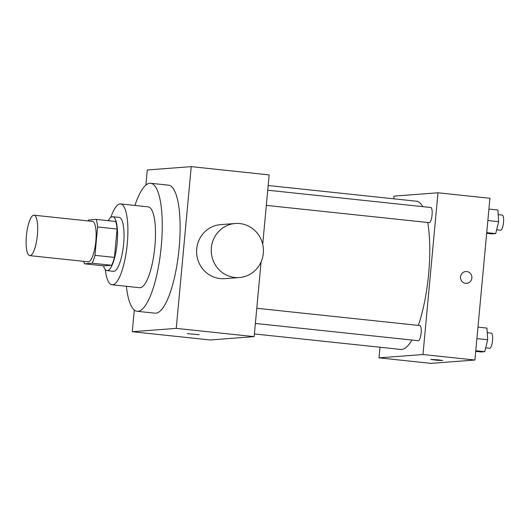 <?xml version="1.0" encoding="UTF-8"?>
<svg xmlns="http://www.w3.org/2000/svg" width="530" height="530" viewBox="0 0 530 530"><rect width="100%" height="100%" fill="white"/><g stroke="black" fill="none" stroke-linecap="round" stroke-linejoin="round"><path stroke-width="0.79" d="M37.392 234.995A20.325 5.426 96 0 1 29.753 255.626A20.325 5.426 96 0 1 26.5 234.843A20.325 5.426 96 0 1 34.039 215.2A20.325 5.426 96 0 1 37.392 234.995M34.039 215.2L92.478 221.394A20.325 5.426 96 0 1 95.831 241.19A20.325 5.426 96 0 1 88.192 261.82L29.753 255.626M114.447 257.401A26.235 7.003 96 0 1 111.638 265.278L103.926 265.868L84.449 263.801L92.154 263.218A26.235 7.003 96 0 0 94.969 255.341L114.447 257.401L117.084 229.04A26.235 7.003 96 0 0 115.699 221.48L96.222 219.413L88.51 219.996A26.235 7.003 96 0 0 88.073 220.93M84.449 263.801A26.235 7.003 96 0 1 83.786 261.356M94.969 255.341L97.599 226.972A26.235 7.003 96 0 0 96.222 219.413M111.638 265.278L92.154 263.218M117.084 229.04L97.599 226.972M103.489 265.822A27.103 7.234 -84 0 0 106.961 270.625A27.103 7.234 -84 0 0 107.312 270.625A27.103 7.234 -84 0 0 117.077 243.773A27.103 7.234 -84 0 0 112.671 216.724A27.103 7.234 -84 0 0 108.272 220.692M112.671 216.724L119.164 217.406A27.103 7.234 96 0 1 123.629 243.807A27.103 7.234 96 0 1 113.804 271.314A27.103 7.234 96 0 1 113.453 271.307L106.961 270.625M105.304 269.644A40.651 10.852 -84 0 0 112.022 284.782A40.651 10.852 -84 0 0 112.559 284.796A40.651 10.852 -84 0 0 127.2 244.515A40.651 10.852 -84 0 0 120.588 203.931A40.651 10.852 -84 0 0 110.849 217.333M112.022 284.782L139.622 287.71A40.651 10.852 -84 0 0 140.152 287.717A40.651 10.852 -84 0 0 154.793 247.437A40.651 10.852 -84 0 0 148.188 206.859L120.588 203.931M126.372 286.306A64.368 17.185 -84 0 0 137.118 311.289A64.368 17.185 -84 0 0 137.966 311.302A64.368 17.185 -84 0 0 161.147 247.53A64.368 17.185 -84 0 0 150.686 183.274A64.368 17.185 -84 0 0 134.938 205.454M150.686 183.274L168.54 185.169A64.368 17.185 96 0 1 179.153 247.855A64.368 17.185 96 0 1 155.82 313.197A64.368 17.185 96 0 1 154.979 313.184L137.118 311.289M134.295 310.037L132.281 331.714L176.232 328.375L191.237 166.639L147.287 169.978L145.882 185.116M187.315 333.622L199.121 334.715M132.281 331.714L210.198 339.968L254.148 336.63L176.232 328.375M254.148 336.63L261.085 261.913M262.714 244.337L269.154 174.9L191.237 166.639M239.394 277.548L224.746 278.661A27.103 26.089 -94.3 0 1 220.195 278.594A27.103 26.089 -94.3 0 1 196.603 251.246A27.103 26.089 -94.3 0 1 220.639 224.614L235.293 223.501A27.103 26.089 85.7 0 0 211.251 250.133A27.103 26.089 85.7 0 0 234.843 277.481A27.103 26.089 85.7 0 0 239.394 277.548A27.103 26.089 85.7 0 0 263.357 248.55A27.103 26.089 85.7 0 0 235.293 223.501M411.896 340.035A74.531 19.895 96 0 1 401.621 349.449A74.531 19.895 96 0 1 400.647 349.436L254.4 333.94M268.167 185.507L416.355 201.208A74.531 19.895 96 0 1 422.788 206.647M427.723 222.487A74.531 19.895 96 0 1 428.644 273.791A74.531 19.895 96 0 1 418.322 325.4M266.325 205.382L429.214 222.64A7.619 2.034 -84 0 0 429.313 222.646A7.619 2.034 -84 0 0 432.056 215.101A7.619 2.034 -84 0 0 430.817 207.495L267.736 190.217M256.778 308.281L419.866 325.559A7.619 2.034 96 0 1 421.125 332.979A7.619 2.034 96 0 1 418.362 340.71A7.619 2.034 96 0 1 418.263 340.71L255.374 323.446M380.003 347.249L379.023 357.856L422.973 354.517L437.979 192.787L394.022 196.12L393.777 198.816M422.973 354.517L474.92 360.022L430.969 363.361L379.023 357.856M438.31 359.85L442.61 360.519L436.68 360.248L430.804 359.426L438.31 359.85M474.92 360.022L489.919 198.286L437.979 192.787M465.738 271.526A5.929 5.704 -94.3 0 1 471.866 278.038A5.929 5.704 -94.3 0 1 460.497 277.866A5.929 5.704 -94.3 0 1 465.738 271.526A5.929 5.704 -94.3 0 1 471.866 278.038A5.929 5.704 -94.3 0 1 466.632 283.345M442.61 360.519L430.804 359.419M486.673 233.319L492.006 233.882L495.702 233.604L498.65 221.666L497.895 210.019L488.918 209.065M495.702 233.604L486.732 232.65M498.65 221.666L487.858 220.526M498.193 214.637L502.241 215.067A7.619 2.034 96 0 1 503.5 222.481A7.619 2.034 96 0 1 500.638 230.212L496.643 229.788M475.721 351.383L481.054 351.947L484.751 351.668L487.699 339.737L486.938 328.083L477.967 327.129M484.751 351.668L475.781 350.714M487.699 339.737L476.907 338.59M487.242 332.701L491.29 333.131A7.619 2.034 96 0 1 492.549 340.545A7.619 2.034 96 0 1 489.687 348.276L485.692 347.852"/></g></svg>
